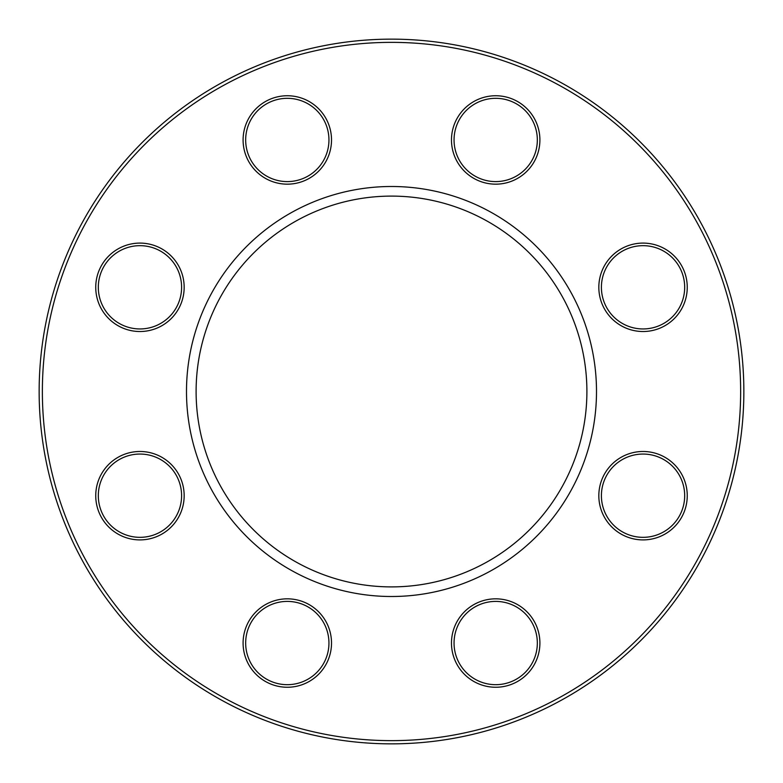 <?xml version="1.0" encoding="UTF-8"?>
<svg xmlns="http://www.w3.org/2000/svg" width="783" height="783" viewBox="0 0 783 783"><rect width="100%" height="100%" fill="white"/><g stroke="black" fill="none" stroke-linecap="round" stroke-linejoin="round"><path stroke-width="1.17" d="M743.85 391.5A352.35 352.35 0 0 1 215.325 696.645A352.35 352.35 0 0 1 215.325 86.355A352.35 352.35 0 0 1 743.85 391.5M596.499 391.5A204.999 204.999 0 0 1 288.996 569.035A204.999 204.999 0 0 1 288.996 213.965A204.999 204.999 0 0 1 596.499 391.5M586.898 391.5A195.398 195.398 0 0 1 293.801 560.716A195.398 195.398 0 0 1 293.801 222.284A195.398 195.398 0 0 1 586.898 391.5M740.649 391.5A349.149 349.149 0 0 0 216.93 89.135A349.149 349.149 0 0 0 216.93 693.865A349.149 349.149 0 0 0 740.649 391.5M539.898 643.049A44.2 44.2 0 0 1 473.588 681.327A44.2 44.2 0 0 1 473.588 604.76A44.2 44.2 0 0 1 539.898 643.049M687.249 495.698A44.2 44.2 0 0 1 620.939 533.977A44.2 44.2 0 0 1 620.939 457.409A44.2 44.2 0 0 1 687.249 495.698M687.249 287.302A44.2 44.2 0 0 1 620.939 325.591A44.2 44.2 0 0 1 620.939 249.023A44.2 44.2 0 0 1 687.249 287.302M539.898 139.951A44.2 44.2 0 0 1 473.588 178.24A44.2 44.2 0 0 1 473.588 101.673A44.2 44.2 0 0 1 539.898 139.951M331.512 139.951A44.2 44.2 0 0 1 265.202 178.24A44.2 44.2 0 0 1 265.202 101.673A44.2 44.2 0 0 1 331.512 139.951M184.162 287.302A44.2 44.2 0 0 1 117.851 325.591A44.2 44.2 0 0 1 117.851 249.023A44.2 44.2 0 0 1 184.162 287.302M184.162 495.698A44.2 44.2 0 0 1 117.851 533.977A44.2 44.2 0 0 1 117.851 457.409A44.2 44.2 0 0 1 184.162 495.698M331.512 643.049A44.2 44.2 0 0 1 265.202 681.327A44.2 44.2 0 0 1 265.202 604.76A44.2 44.2 0 0 1 331.512 643.049M245.666 643.049A41.646 41.646 0 0 0 287.302 684.685A41.646 41.646 0 0 0 328.948 643.049A41.646 41.646 0 0 0 287.302 601.403A41.646 41.646 0 0 0 245.666 643.049M98.315 495.698A41.646 41.646 0 0 0 139.951 537.334A41.646 41.646 0 0 0 181.597 495.698A41.646 41.646 0 0 0 139.951 454.052A41.646 41.646 0 0 0 98.315 495.698M98.315 287.302A41.646 41.646 0 0 0 139.951 328.948A41.646 41.646 0 0 0 181.597 287.302A41.646 41.646 0 0 0 139.951 245.666A41.646 41.646 0 0 0 98.315 287.302M245.666 139.951A41.646 41.646 0 0 0 287.302 181.597A41.646 41.646 0 0 0 328.948 139.951A41.646 41.646 0 0 0 287.302 98.315A41.646 41.646 0 0 0 245.666 139.951M454.052 139.951A41.646 41.646 0 0 0 495.698 181.597A41.646 41.646 0 0 0 537.334 139.951A41.646 41.646 0 0 0 495.698 98.315A41.646 41.646 0 0 0 454.052 139.951M601.403 287.302A41.646 41.646 0 0 0 643.049 328.948A41.646 41.646 0 0 0 684.685 287.302A41.646 41.646 0 0 0 643.049 245.666A41.646 41.646 0 0 0 601.403 287.302M601.403 495.698A41.646 41.646 0 0 0 643.049 537.334A41.646 41.646 0 0 0 684.685 495.698A41.646 41.646 0 0 0 643.049 454.052A41.646 41.646 0 0 0 601.403 495.698M454.052 643.049A41.646 41.646 0 0 0 495.698 684.685A41.646 41.646 0 0 0 537.334 643.049A41.646 41.646 0 0 0 495.698 601.403A41.646 41.646 0 0 0 454.052 643.049"/></g></svg>
